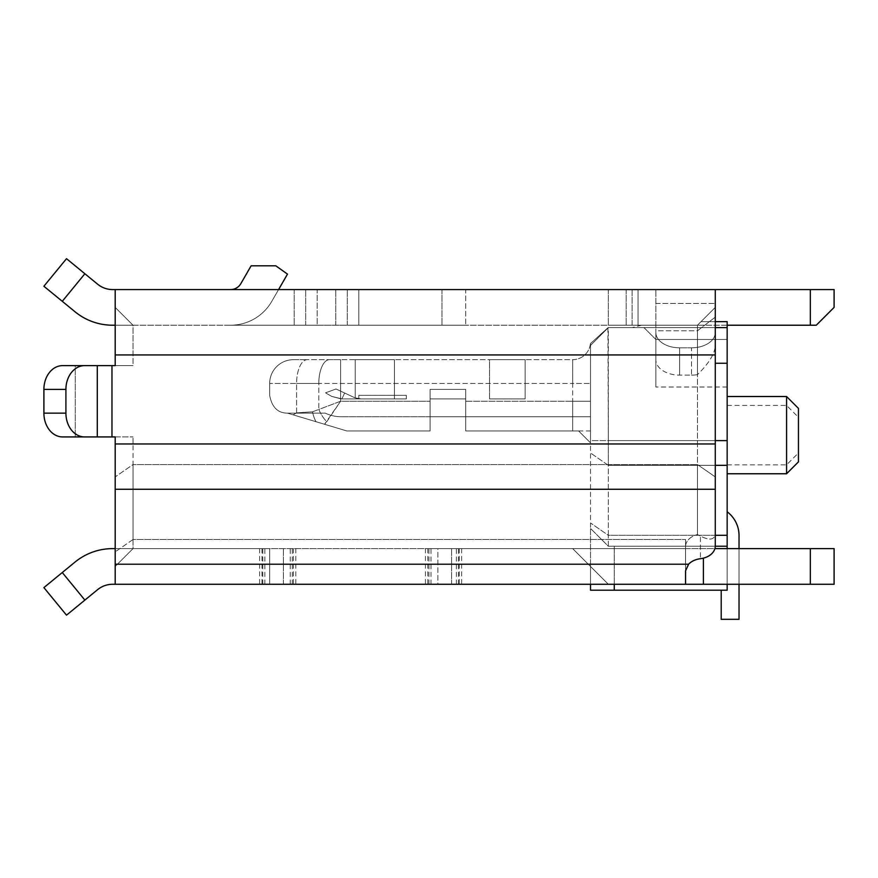<?xml version="1.0" encoding="UTF-8"?>
<svg xmlns="http://www.w3.org/2000/svg" width="878" height="878" viewBox="0 0 878 878"><rect width="100%" height="100%" fill="white"/><g stroke="black" fill="none" stroke-linecap="round" stroke-linejoin="round"><path stroke-width="0.66" stroke-dasharray="4.39 3.29" d="M614.271 584.265L614.271 546.237L614.271 590.203L727.16 590.203L727.16 511.786A29.709 29.709 0 0 1 739.035 535.547A29.709 29.709 0 0 0 727.16 511.786A29.709 29.709 0 0 1 739.035 535.547L739.035 619.319L721.211 619.319L739.035 619.319L721.211 619.319L739.035 619.319L739.035 535.547A29.709 29.709 0 0 0 727.16 511.786A29.709 29.709 0 0 1 739.035 535.547A29.709 29.709 0 0 0 727.16 511.786L727.16 590.203L727.16 546.237L608.333 546.237L590.51 528.413L590.51 440.613L590.51 566.442L590.51 528.413L608.333 546.237L727.16 546.237L727.16 535.306L608.333 535.306L608.322 546.237L715.274 546.237M715.274 321.655L701.017 321.655L727.16 321.655L727.16 327.604L632.094 327.604L727.16 327.604L632.094 327.604L727.16 327.604L727.16 387.011L727.16 321.655L727.16 535.306M727.16 548.618L727.16 584.265M721.211 590.203L721.211 619.319L721.211 590.203L721.211 619.319L721.211 590.203L721.211 619.319L721.211 590.203L727.16 590.203L721.211 590.203L727.16 590.203L721.211 590.203L727.16 590.203L721.211 590.203L727.16 590.203L721.211 590.203L727.16 590.203L727.16 511.786L727.16 590.203L727.16 511.786L727.16 590.203L727.16 511.786L727.16 590.203L727.16 511.786L727.16 590.203L721.211 590.203L721.211 619.319L739.035 619.319L739.035 535.547A29.709 29.709 0 0 0 727.16 511.786A29.709 29.709 0 0 1 739.035 535.547L739.035 619.319L721.211 619.319L721.211 590.203L721.211 619.319L739.035 619.319L721.211 619.319L739.035 619.319L739.035 535.547M727.16 435.137L727.16 473.758L727.16 435.137M786.567 396.516L786.567 473.758M727.16 405.427L786.567 405.427L798.453 417.313L798.453 461.872M739.035 584.265L739.035 548.618M614.271 590.203L590.51 590.203L590.51 566.442L608.333 584.265L572.675 548.618L590.51 566.442L590.51 584.265L590.51 566.442L572.675 548.618L714.911 548.618M590.51 584.265L590.51 566.442L590.51 584.265L425.446 584.265L608.333 584.265L590.51 584.265L590.51 566.442L608.333 584.265L834.1 584.265L608.333 584.265L572.675 548.618L425.446 548.618L834.1 548.618L834.1 584.265L834.1 548.618L834.1 584.265L810.339 584.265L810.339 548.618M727.16 440.613L590.499 440.613L590.51 345.427L590.51 440.613L608.322 440.613L608.322 465.329L715.274 465.329M727.16 327.604L608.333 327.604L590.51 345.427L590.51 401.268L590.51 345.427L608.322 327.604L715.274 327.604M590.51 430.977L590.51 401.268L572.675 401.268L572.675 383.445L590.51 383.445L572.675 383.445L572.675 359.684A17.823 17.823 -0 0 0 590.411 343.638L590.51 345.427L590.411 343.638A17.823 17.823 180 0 1 572.675 359.684L340.587 359.684L572.675 359.684L572.675 430.977L590.51 430.977L590.51 401.268L572.675 401.268L572.675 430.977L465.735 430.977L465.735 416.721L341.048 416.721L465.735 416.721L430.088 416.721L430.088 389.393L430.088 430.977L430.088 389.393L465.735 389.393L430.088 389.393L430.088 398.897L465.735 398.897L465.735 389.393L465.735 398.897L430.088 398.897L430.088 389.393L430.088 398.897L430.088 389.393L465.735 389.393L430.088 389.393L430.088 398.897L465.735 398.897L465.735 416.721L590.51 416.721L590.51 442.863L590.51 416.721L590.51 442.863L590.51 416.721L590.51 442.863L590.51 416.721L590.51 442.863L590.51 416.721L465.735 416.721L465.735 430.977L578.624 430.977L465.735 430.977L465.735 416.721L465.735 430.977L465.735 416.721L430.088 416.721L430.088 430.977L346.909 430.977L287.49 413.154L346.909 430.977L324.553 424.272L326.77 421.714A17.823 7.211 62.2 0 1 318.802 409.455L340.587 401.268L324.553 424.272L346.909 430.977L287.49 413.154L325.31 413.154A36.536 36.536 0 0 0 341.048 416.721A36.536 36.536 0 0 1 325.31 413.154A36.536 36.536 0 0 0 341.048 416.721A36.536 36.536 0 0 1 325.31 413.154L287.49 413.154C277.733 413.044 271.796 407.107 269.667 395.33L269.667 383.445A23.761 23.761 0 0 1 293.439 359.684L307.234 359.684L293.439 359.684A23.761 23.761 0 0 0 269.667 383.445L296.599 383.445A23.761 10.624 90 0 1 307.234 359.684L329.426 359.684L307.234 359.684A23.761 10.624 -90 0 0 296.599 383.445L269.667 383.445A23.761 23.761 0 0 1 293.439 359.684A23.761 23.761 0 0 0 269.667 383.445L269.667 395.33C271.873 407.205 277.81 413.143 287.49 413.154L293.065 414.822L287.49 413.154L325.31 413.154A36.536 36.536 0 0 0 341.048 416.721A36.536 36.536 0 0 1 325.31 413.154A36.536 36.536 0 0 0 341.048 416.721A36.536 36.536 0 0 1 325.31 413.154L287.49 413.154L346.909 430.977L430.088 430.977L346.909 430.977L287.49 413.154L346.909 430.977L430.088 430.977L430.088 416.721L430.088 430.977L346.909 430.977L287.49 413.154L325.31 413.154A36.536 36.536 0 0 0 341.048 416.721A36.536 36.536 0 0 1 325.31 413.154L287.49 413.154L346.909 430.977L287.49 413.154L325.31 413.154L287.49 413.154L346.909 430.977L430.088 430.977L430.088 416.721L430.088 430.977L346.909 430.977L430.088 430.977L430.088 416.721L430.088 430.977L430.088 416.721L430.088 430.977L346.909 430.977L430.088 430.977L430.088 389.393L430.088 398.897L465.735 398.897L430.088 398.897L465.735 398.897L465.735 416.721L430.088 416.721L430.088 389.393L465.735 389.393L465.735 416.721L590.51 416.721L430.088 416.721L430.088 398.897L465.735 398.897L465.735 389.393L430.088 389.393L430.088 416.721L430.088 398.897L465.735 398.897L465.735 416.721L430.088 416.721L430.088 398.897L465.735 398.897L465.735 389.393L430.088 389.393L465.735 389.393L465.735 398.897L430.088 398.897L430.088 416.721L430.088 398.897L430.088 416.721L590.51 416.721L465.735 416.721L465.735 430.977L578.624 430.977L590.51 442.863L578.624 430.977L465.735 430.977L465.735 416.721L465.735 430.977L578.624 430.977L590.51 442.863L578.624 430.977L465.735 430.977L465.735 416.721L430.088 416.721L590.51 416.721L465.735 416.721L465.735 430.977L465.735 389.393L430.088 389.393L465.735 389.393L465.735 416.721L590.51 416.721L465.735 416.721L465.735 389.393L430.088 389.393L465.735 389.393L465.735 430.977L578.624 430.977L590.51 442.863L578.624 430.977L465.735 430.977L590.51 430.977M437.87 584.265L259.625 584.265L437.87 584.265L437.87 548.618L259.625 548.618L437.87 548.618L437.87 584.265M112.68 584.265L269.667 584.265L269.667 548.618L112.68 548.618L269.667 548.618L269.667 584.265L112.68 584.265A23.761 23.761 0 0 0 97.612 589.654L66.508 615.16L97.612 589.654A23.761 23.761 0 0 1 112.68 584.265L685.564 584.265L685.564 548.618L112.68 548.618A59.419 59.419 0 0 0 75.003 562.096A59.419 59.419 0 0 1 112.68 548.618A59.419 59.419 0 0 0 75.003 562.096L62.272 572.522L84.881 600.091L97.612 589.654A23.761 23.761 0 0 1 112.68 584.265M703.388 558.145L703.388 584.265L685.564 584.265L685.564 570.843L688.593 564.214A17.823 12.852 180 0 1 700.424 558.704A17.823 12.852 0 0 0 715.274 546.028L715.274 533.681C714.527 539.948 709.578 540.738 700.424 536.052L697.45 534.548A17.823 12.852 0 0 0 685.564 546.665L685.564 570.843L685.564 546.665A17.823 12.852 0 0 1 697.45 534.548L700.424 536.052L700.424 558.704L700.424 536.052C709.578 540.738 714.527 539.948 715.274 533.681L715.274 476.908L697.45 464.561L697.45 534.548L697.45 354.931L697.45 443.972L133.028 443.972L133.017 436.926L133.017 443.972L115.205 443.972L115.194 566.453M703.388 584.265L810.339 584.265M75.003 562.096L43.9 587.601L62.272 572.522L43.9 587.601L66.508 615.16L84.881 600.091M295.809 548.618L295.809 584.265M262.006 548.618L262.006 584.265M459.26 548.618L459.26 584.265M425.446 548.618L425.446 584.265M115.194 584.265L115.194 566.442L133.017 548.618L115.194 566.442L115.194 584.265L115.194 436.926L115.194 443.972L115.194 436.926L111.967 436.926L133.017 436.926L62.59 436.926A23.761 18.69 90 0 1 43.9 413.154L65.916 413.154A23.761 18.69 -90 0 0 84.606 436.926L62.59 436.926M115.194 566.442L133.017 548.618L115.194 566.442L115.194 443.972L715.274 443.972L715.274 476.919L697.45 464.561L697.439 443.972L715.274 443.972L715.274 354.931L115.194 354.931L115.194 365.621L133.017 365.621L111.967 365.621L133.017 365.621L133.017 325.222L697.45 325.222L697.45 354.931L715.274 354.931L715.274 307.399L697.45 325.222L133.017 325.222L115.194 307.399L115.194 354.931L115.194 289.575L112.68 289.575A23.761 23.761 0 0 1 97.612 284.187L84.881 273.749L62.272 301.319L43.9 286.25M115.194 548.618L133.017 548.618L133.017 539.498L685.564 539.498L133.028 539.498L133.028 443.972L133.028 464.561L697.45 464.561L133.028 464.561L115.194 476.908L133.028 464.561L133.028 548.618L685.564 548.618L685.564 539.498L685.564 584.265M84.606 365.621A23.761 18.69 -90 0 0 65.916 389.393L43.9 389.393A23.761 18.69 90 0 1 62.59 365.621L133.017 365.621L133.017 354.931L715.274 354.931M43.9 389.393L43.9 413.154M97.293 365.621L97.293 436.926L84.606 436.926M65.916 413.154L65.916 389.393M62.272 301.319L75.003 311.756A59.419 59.419 0 0 0 112.68 325.222L133.017 325.222L115.194 307.399L115.194 289.575L115.194 307.399L133.017 325.222L115.194 307.399L115.194 365.621L115.194 354.931L133.017 354.931L115.194 354.931M641.598 325.222L697.45 325.222L638.032 325.222L697.45 325.222L641.598 325.222L632.094 327.604L641.598 325.222M727.16 325.222L632.094 325.222L816.277 325.222L834.1 307.399L834.1 289.575L632.094 289.575L715.274 289.575L715.274 346.195L715.274 307.399L697.45 325.222L701.017 321.655L727.16 321.655L701.017 321.655L697.45 325.222L697.45 354.931L133.017 354.931L133.017 325.222L115.194 325.222M638.032 325.222L608.333 325.222L638.032 325.222L638.032 289.575L655.657 289.575L608.333 289.575L638.032 289.575L638.032 325.222M632.094 325.222L608.333 325.222L632.094 325.222L632.094 289.575L608.333 289.575L632.094 289.575L632.094 325.222M278.578 289.575L271.719 301.461A47.533 47.533 0 0 1 230.552 325.222L317.199 325.222L230.552 325.222A47.533 47.533 0 0 0 271.719 301.461A47.533 47.533 0 0 1 230.552 325.222A47.533 47.533 0 0 0 271.719 301.461L287.49 274.123L275.824 265.814L287.49 274.123L275.824 265.814L251.13 265.814L240.846 283.638A11.886 11.886 0 0 1 230.552 289.575L305.698 289.575L230.552 289.575A11.886 11.886 0 0 0 240.846 283.638A11.886 11.886 0 0 1 230.552 289.575M317.199 325.222L358.795 325.222L317.199 325.222L317.199 289.575L305.698 289.575L347.282 289.575L294.196 289.575L317.199 289.575L317.199 325.222M358.795 325.222L465.735 325.222L347.282 325.222L465.735 325.222L358.795 325.222L358.795 289.575L347.282 289.575L465.735 289.575L317.199 289.575L441.974 289.575L358.795 289.575L358.795 325.222M715.274 289.575L115.194 289.575M465.735 289.575L441.974 289.575L465.735 289.575L465.735 325.222L465.735 289.575M66.508 258.681L84.881 273.749M62.59 365.621L75.278 365.621L75.278 436.926L75.278 365.621M43.9 587.601L66.508 615.16M608.092 327.834L590.499 345.427L608.333 327.604L608.333 535.306L590.499 522.948L608.333 535.306L608.322 546.237L590.499 528.413L608.322 546.248L727.16 546.237M697.45 325.222L715.274 307.399L697.45 325.222L697.45 330.786L697.45 325.222L701.017 321.655L697.45 325.222M697.45 374.643L697.45 330.786L715.274 317.134L697.45 330.786L655.855 330.786L655.855 339.479L655.855 332.542A23.761 15.277 180 0 0 679.627 347.82A23.761 15.277 180 0 1 655.855 332.542L655.855 289.641L655.855 339.479L643.98 327.604L655.855 339.479L655.855 387.011L655.855 359.859A23.761 15.277 0 0 0 679.627 375.125A23.761 15.277 0 0 1 655.855 359.859L655.855 339.479L727.16 339.479L655.855 339.479L655.855 330.786L697.45 330.786L697.45 374.643A23.761 15.277 0 0 1 691.513 375.125A23.761 15.277 0 0 0 697.45 374.643C708.557 363.777 714.494 354.295 715.274 346.195C714.494 354.295 708.557 363.777 697.45 374.643M691.513 347.82A23.761 15.277 180 0 0 715.274 332.542A23.761 15.277 180 0 1 691.513 347.82L679.627 347.82L691.513 347.82L691.513 375.125L679.627 375.125L691.513 375.125L691.513 347.82M727.16 387.011L655.855 387.011L727.16 387.011M608.333 289.575L608.333 325.222L608.333 289.575M643.98 327.604L655.855 339.479L655.855 387.011L655.855 339.479L727.16 339.479L655.855 339.479L643.98 327.604M590.51 442.863L578.624 430.977L590.51 442.863M590.411 343.638L608.147 327.593L590.411 343.638M340.587 359.684L329.426 359.684L340.587 359.684L340.587 401.268L326.77 421.714A17.823 7.211 62.2 0 1 318.802 409.455L340.587 401.268L430.088 401.268L340.587 401.268L340.587 383.445L572.675 383.445L318.802 383.445A23.761 10.624 90 0 1 329.426 359.684A23.761 10.624 90 0 0 318.802 383.445L296.599 383.445L318.802 383.445L318.802 409.455L318.802 383.445L340.587 383.445L340.587 359.684M489.507 359.684L525.154 359.684L489.507 359.684L525.154 359.684L489.507 359.684L525.154 359.684L489.507 359.684L525.154 359.684L489.507 359.684L525.154 359.684L489.507 359.684L489.507 398.897L525.154 398.897L489.507 398.897L525.154 398.897L489.507 398.897L525.154 398.897L489.507 398.897L525.154 398.897L489.507 398.897L525.154 398.897L525.154 359.684L525.154 398.897L525.154 359.684L525.154 398.897L525.154 359.684L525.154 398.897L525.154 359.684L525.154 398.897L489.507 398.897L489.507 359.684M355.228 359.684L394.441 359.684L355.228 359.684L394.441 359.684L355.228 359.684L394.441 359.684L355.228 359.684L394.441 359.684L355.228 359.684L394.441 359.684L355.228 359.684L355.228 397.877L361.088 398.897L394.441 398.897L341.048 398.897L331.697 396.384L341.904 398.897L331.697 396.384L325.519 392.828L336.033 388.998L353.757 397.273A17.351 17.351 0 0 0 361.088 398.897L355.228 397.877L361.088 398.897A17.351 17.351 0 0 1 353.757 397.273A17.351 17.351 0 0 0 358.795 398.744L358.795 395.33L358.795 398.744A17.351 17.351 0 0 0 361.088 398.897L406.327 398.897L341.048 398.897L331.697 396.384L325.519 392.828L331.697 396.384L341.904 398.897L344.648 393.015L336.033 388.998L353.757 397.273A17.351 17.351 0 0 0 361.088 398.897L341.904 398.897L344.648 393.015L336.033 388.998L353.757 397.273L336.033 388.998L325.519 392.828L336.033 388.998L325.519 392.828L331.697 396.384L341.048 398.897L331.697 396.384L325.519 392.828L336.033 388.998L325.519 392.828L331.697 396.384L325.519 392.828L336.033 388.998L325.519 392.828L331.697 396.384L341.048 398.897L341.904 398.897L344.648 393.015L341.904 398.897L344.648 393.015L341.904 398.897L344.648 393.015L341.904 398.897L406.327 398.897L361.088 398.897A17.351 17.351 0 0 1 353.757 397.273A17.351 17.351 0 0 0 361.088 398.897L355.228 397.877L355.228 359.684L355.228 397.877L361.088 398.897L394.441 398.897L394.441 359.684L394.441 398.897L394.441 359.684L394.441 398.897L361.088 398.897L394.441 398.897L361.088 398.897L355.228 397.877L361.088 398.897A17.351 17.351 0 0 1 353.757 397.273L344.648 393.015L341.904 398.897L394.441 398.897L394.441 359.684L394.441 398.897L394.441 359.684L394.441 398.897L394.441 359.684L394.441 398.897L361.088 398.897A17.351 17.351 0 0 1 353.757 397.273A17.351 17.351 0 0 0 361.088 398.897L355.228 397.877L355.228 359.684L355.228 397.877L361.088 398.897L341.904 398.897L344.648 393.015L353.757 397.273A17.351 17.351 0 0 0 361.088 398.897L355.228 397.877L355.228 359.684M358.795 395.33L406.327 395.33L406.327 398.897L406.327 395.33L406.327 398.897L406.327 395.33L358.795 395.33L406.327 395.33L358.795 395.33L358.795 398.744L358.795 395.33M293.065 414.822L296.599 412.89L293.065 414.822L315.97 421.692A17.823 7.682 75.3 0 1 312.491 411.826L296.599 412.89L312.491 411.826A17.823 7.682 75.3 0 0 315.97 421.692L293.065 414.822M341.048 398.897L331.697 396.384L325.519 392.828L336.033 388.998L325.519 392.828L331.697 396.384L341.048 398.897M465.735 416.721L465.735 398.897L465.735 416.721M607.938 327.988L608.333 440.613L715.274 440.613M715.274 535.306L608.333 535.306L608.333 465.329L590.499 452.971L608.333 465.329L727.16 465.329M427.827 548.618L427.827 584.265M461.63 548.618L461.63 584.265M259.625 548.618L259.625 584.265M293.439 548.618L293.439 584.265M251.13 265.814L275.824 265.814L251.13 265.814L240.846 283.638L251.13 265.814M292.308 584.265L292.308 548.618M264.871 584.265L264.871 548.618M283.396 584.265L283.396 548.618L283.396 584.265M456.395 584.265L456.395 548.618M428.947 584.265L428.947 548.618M451.588 584.265L451.588 548.618L451.588 584.265M133.028 539.498L115.194 551.856L133.017 539.498M111.967 436.926L111.967 365.621M115.194 489.265L715.274 489.265M688.593 564.214L115.194 564.214M294.196 289.575L294.196 325.222L294.196 289.575M115.194 443.972L715.274 443.972M727.16 363.251L715.274 363.251M655.855 303.47L715.274 303.47L655.855 303.47M679.627 347.82L679.627 375.125L679.627 347.82M626.157 289.575L626.157 325.222L626.157 289.575M810.339 289.575L810.339 325.222M465.735 401.268L572.675 401.268L465.735 401.268M296.599 412.89L296.599 383.445L296.599 412.89M312.491 411.826L318.802 409.455L312.491 411.826M431.01 584.265L431.01 548.618M458.448 584.265L458.448 548.618M262.807 584.265L262.807 548.618M290.256 584.265L290.256 548.618M305.698 325.222L305.698 289.575L305.698 325.222M335.78 325.222L335.78 289.575L335.78 325.222M347.282 325.222L347.282 289.575L347.282 325.222M441.974 289.575L441.974 325.222L441.974 289.575M727.16 464.846L786.567 464.846L798.453 452.96"/><path stroke-width="1.32" d="M715.274 321.655L727.16 321.655L727.16 548.618M727.16 584.265L727.16 590.203L614.271 590.203L614.271 584.265M727.16 473.758L786.567 473.758L798.453 461.872L798.453 417.313M786.567 473.758L786.567 396.516L727.16 396.516M798.453 435.137L798.453 408.402L798.453 435.137M739.035 584.265L739.035 619.319L739.035 584.265L739.035 619.319L739.035 584.265L739.035 619.319L721.211 619.319L721.211 590.203M739.035 548.618L739.035 535.547A29.709 29.709 0 0 0 727.16 511.786A29.709 29.709 0 0 1 739.035 535.547L739.035 548.618L739.035 535.547M590.51 584.265L590.51 590.203L614.271 590.203M115.194 325.222L112.68 325.222A59.419 59.419 0 0 1 75.003 311.756L62.272 301.319L84.881 273.749L97.612 284.187A23.761 23.761 0 0 0 112.68 289.575L715.274 289.575L715.274 443.972L115.194 443.972L115.194 584.265L112.68 584.265A23.761 23.761 0 0 0 97.612 589.654L84.881 600.091L62.272 572.522L75.003 562.096A59.419 59.419 0 0 1 112.68 548.618L115.194 548.618M66.508 615.16L43.9 587.601L66.508 615.16L84.881 600.091M65.916 389.393L65.916 413.154L43.9 413.154A23.761 18.69 90 0 0 62.59 436.926L111.967 436.926L111.967 365.621L62.59 365.621A23.761 18.69 90 0 0 43.9 389.393L65.916 389.393A23.761 18.69 -90 0 1 84.606 365.621M75.278 365.621L62.59 365.621M810.339 325.222L816.277 325.222L834.1 307.399L834.1 289.575L810.339 289.575L810.339 325.222L727.16 325.222M230.552 289.575A11.886 11.886 0 0 0 240.846 283.638L251.13 265.814L275.824 265.814L287.49 274.123L278.578 289.575M715.274 289.575L810.339 289.575M84.881 273.749L66.508 258.681L43.9 286.25L62.272 301.319M43.9 286.25L66.508 258.681M111.967 365.621L115.194 365.621L115.194 289.575M62.59 436.926L97.293 436.926L97.293 365.621M84.606 436.926A23.761 18.69 -90 0 1 65.916 413.154M43.9 413.154L43.9 389.393M115.194 443.972L115.194 436.926L111.967 436.926M115.194 564.214L688.593 564.214A17.823 12.852 180 0 1 700.424 558.704A17.823 12.852 0 0 0 715.274 546.028L715.274 443.972M714.911 548.618L810.339 548.618L810.339 584.265L834.1 584.265L834.1 548.618L810.339 548.618M43.9 587.601L75.003 562.096M810.339 584.265L115.194 584.265M715.274 546.237L727.16 546.237M715.274 327.604L727.16 327.604M685.564 584.265L685.564 570.843L688.593 564.214M715.274 354.931L115.194 354.931M115.194 489.265L715.274 489.265M715.274 535.306L727.16 535.306M715.274 465.329L727.16 465.329M715.274 440.613L727.16 440.613M727.16 363.251L715.274 363.251M703.388 558.145L703.388 584.265M798.453 408.402L786.567 396.516"/></g></svg>
